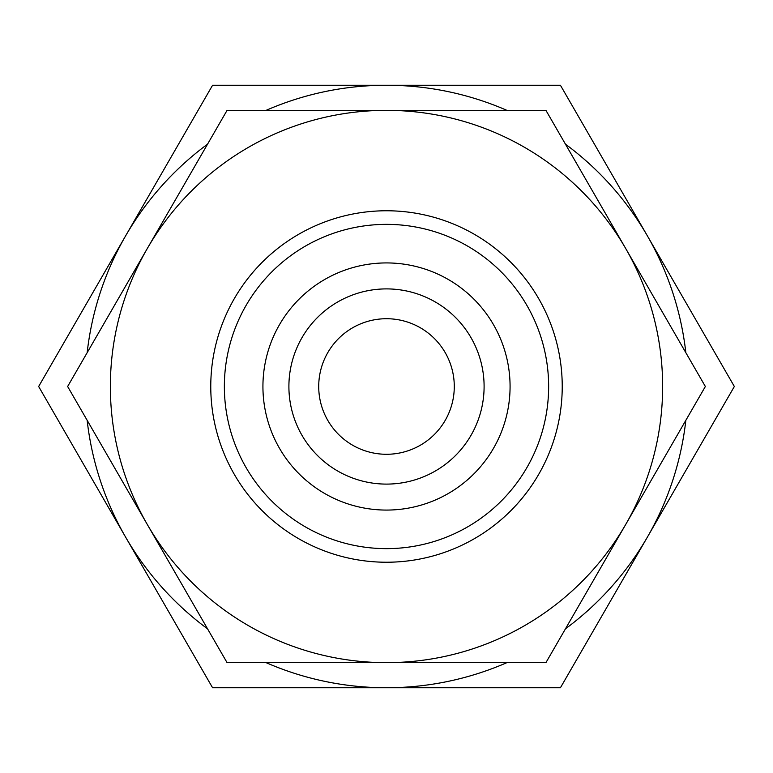 <?xml version="1.0" encoding="UTF-8"?>
<svg xmlns="http://www.w3.org/2000/svg" width="773" height="773" viewBox="0 0 773 773"><rect width="100%" height="100%" fill="white"/><g stroke="black" fill="none" stroke-linecap="round" stroke-linejoin="round"><path stroke-width="1.16" d="M506.895 110.355A301.248 301.248 0 0 0 386.5 85.252L212.575 85.252L38.65 386.5L212.575 687.748L560.425 687.748L734.35 386.5L560.425 85.252L386.5 85.252A301.248 301.248 0 0 0 266.105 110.355M685.844 352.691A301.248 301.248 0 0 0 565.45 144.165M207.551 144.165A301.248 301.248 0 0 0 87.156 352.691M510.074 386.5A123.574 123.574 0 0 0 386.5 262.926A123.574 123.574 0 0 0 262.926 386.5A123.574 123.574 0 0 0 386.5 510.074A123.574 123.574 0 0 0 510.074 386.5M484.101 386.5A97.601 97.601 0 0 0 386.5 288.899A97.601 97.601 0 0 0 288.899 386.5A97.601 97.601 0 0 0 386.5 484.101A97.601 97.601 0 0 0 484.101 386.5M548.637 386.5A162.137 162.137 0 0 0 386.5 224.363A162.137 162.137 0 0 0 224.363 386.5A162.137 162.137 0 0 0 386.5 548.637A162.137 162.137 0 0 0 548.637 386.5M562.232 386.5A175.732 175.732 0 0 0 386.5 210.768A175.732 175.732 0 0 0 210.768 386.5A175.732 175.732 0 0 0 386.5 562.232A175.732 175.732 0 0 0 562.232 386.5M318.718 386.5A67.782 67.782 0 0 1 386.5 318.718A67.782 67.782 0 0 1 454.282 386.5A67.782 67.782 0 0 1 386.5 454.282A67.782 67.782 0 0 1 318.718 386.5M87.156 420.309A301.248 301.248 0 0 0 207.551 628.836M266.105 662.645A301.248 301.248 0 0 0 506.895 662.645M565.45 628.836A301.248 301.248 0 0 0 685.844 420.309M705.363 386.5L545.931 110.355L386.5 110.355A276.145 276.145 0 0 0 147.353 524.567A276.145 276.145 0 0 0 386.5 662.645L545.931 662.645L625.647 524.567A276.145 276.145 0 0 0 386.5 110.355L227.069 110.355L67.638 386.5L227.069 662.645L386.5 662.645A276.145 276.145 0 0 0 625.647 524.567L705.363 386.5"/></g></svg>
